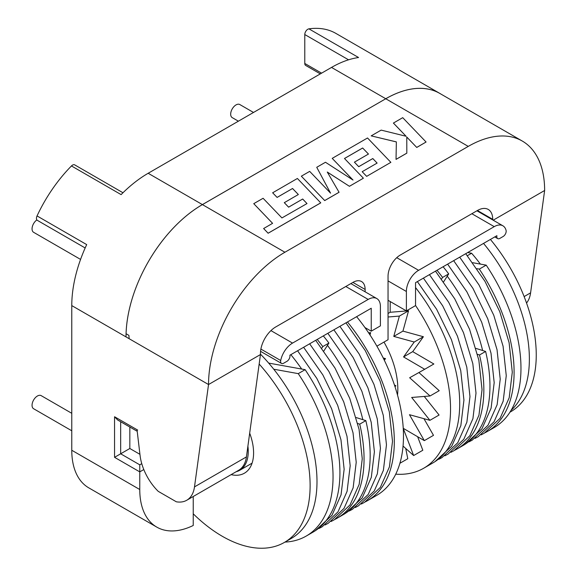 <?xml version="1.0" encoding="UTF-8"?>
<svg xmlns="http://www.w3.org/2000/svg" width="577" height="577" viewBox="0 0 577 577"><rect width="100%" height="100%" fill="white"/><g stroke="black" fill="none" stroke-linecap="round" stroke-linejoin="round"><path stroke-width="0.87" d="M490.414 239.441A124.243 71.736 60 0 1 518.406 283.408A124.243 71.736 60 0 1 510.522 411.87L509.938 412.209M483.54 243.407A124.243 71.736 60 0 1 511.532 287.382A124.243 71.736 60 0 1 511.049 410.398M249.682 433.161A44.299 25.576 60 0 1 244.417 473.19A44.299 25.576 60 0 1 231.117 474.633M259.167 364.058A124.243 71.736 60 0 1 292.279 413.961A124.243 71.736 60 0 1 284.389 542.423A124.243 71.736 60 0 1 193.237 513.811M260.465 354.163A124.243 71.736 60 0 1 299.153 409.995A124.243 71.736 60 0 1 291.27 538.456L284.389 542.423M202.404 204.59A108.036 62.374 120 0 0 126.017 336.91A82.107 47.408 -60 0 1 126.075 333.737A108.014 62.366 -60 0 1 202.404 204.611L385.753 98.754L202.404 204.59L148.166 173.273A108.036 62.374 120 0 0 121.112 194.615L71.454 165.945A4.32 2.496 -60 0 1 72.536 165.094A4.32 2.496 -60 0 1 74.7 164.878L122.98 192.754M71.772 413.305L41.176 395.642A7.566 4.364 120 0 0 37.397 396.017A7.566 4.364 120 0 0 32.456 402.681A7.566 4.364 120 0 0 33.617 408.74L71.772 430.774M320.314 73.885L305.673 65.432A4.32 2.496 -60 0 1 304.779 63.456L304.779 34.541A4.32 2.496 -60 0 1 307.829 29.247A4.32 2.496 -60 0 1 308.911 28.85A108.036 62.374 -60 0 1 335.879 33.401L439.775 93.387A108.036 62.374 -60 0 1 440.842 94.029M238.388 121.184L232.242 117.636A7.566 4.364 -60 0 1 231.081 111.577A7.566 4.364 -60 0 1 236.022 104.913A7.566 4.364 -60 0 1 239.801 104.538L253.512 112.457M415.548 287.584A129.645 74.851 60 0 1 441.088 328.904A129.645 74.851 60 0 1 432.851 462.949L423.684 468.243A129.645 74.851 60 0 1 395.735 474.171M415.548 305.5A129.645 74.851 60 0 1 431.921 334.191A129.645 74.851 60 0 1 423.684 468.243M347.462 321.966A129.645 74.851 60 0 1 375.692 366.655A129.645 74.851 60 0 1 367.462 500.706A129.645 74.851 60 0 1 365.349 501.846M356.629 316.679A129.645 74.851 60 0 1 384.859 361.361A129.645 74.851 60 0 1 376.63 495.412L367.462 500.706M383.993 342.074A68.064 39.294 60 0 1 388.047 349.828A68.064 39.294 60 0 1 397.524 395.094M403.251 428.444L413.651 455.541L403.049 446.057M388.047 316.997L399.371 316.088L393.774 336.398L414.228 342.024L403.554 356.932L424.694 369.28L409.656 377.755L430.045 395.981L411.675 397.459L429.915 420.323L409.468 414.697L424.326 440.633L403.244 428.314M370.016 334.963L370.643 332.669L368.602 332.835M384.325 360.25L385.501 358.613L383.215 357.978M394.92 386.467L395.966 385.862L394.423 384.96M369.092 333.564L370.643 332.669M383.965 359.5L385.501 358.613M424.694 369.28L433.861 363.986L412.721 351.638L423.395 336.737L402.941 331.104L408.538 310.794L390.167 312.272L390.218 301.555M430.045 395.981L439.212 390.687L418.909 372.54M429.915 420.323L439.083 415.029L424.261 396.449M424.326 440.633L433.493 435.339L423.951 418.678M413.651 455.541L422.818 450.248L417.625 436.717M399.904 463.273L407.78 458.722L405.725 448.452M390.167 312.272L388.047 313.491M408.538 310.794L399.371 316.088M412.721 351.638L403.554 356.932M423.395 336.737L414.228 342.024M402.941 331.104L393.774 336.398M376.896 346.171L388.047 339.73L388.047 276.217A17.288 9.982 -60 0 1 400.272 255.048L477.431 210.504A21.609 12.478 -60 0 1 488.229 209.429A21.609 12.478 -60 0 1 492.708 219.325L492.708 219.909M380.409 325.882L371.242 331.176L371.242 308.241L289.878 355.216A4.32 2.496 -60 0 1 286.92 361.332L283.668 363.207A4.32 2.496 -60 0 1 281.511 363.423A4.32 2.496 -60 0 1 280.71 360.51A17.288 9.982 -60 0 1 292.546 343.091L368.184 299.42A17.288 9.982 -60 0 1 376.824 298.561A17.288 9.982 -60 0 1 380.409 306.481L380.409 325.882M364.924 327.534L371.242 331.176M406.381 310.888L415.548 305.594L415.548 282.658L496.905 235.69A4.32 2.496 120 0 0 497.706 238.604A4.32 2.496 120 0 0 499.87 238.388L503.115 236.512A4.32 2.496 120 0 0 506.079 230.396A17.288 9.982 120 0 0 502.884 225.787A17.288 9.982 120 0 0 494.244 226.646L418.606 270.31A17.288 9.982 120 0 0 406.381 291.479L406.381 310.888L388.047 300.3M193.237 496.501L193.237 525.481A82.107 47.408 -60 0 1 156.771 527.104A82.107 47.408 -60 0 1 139.764 489.52L139.764 464.817L141.762 463.67M468.257 146.392L385.753 98.754A108.014 62.366 -60 0 1 439.761 93.402L522.272 141.04A108.014 62.366 120 0 0 468.257 146.392L284.915 252.243A108.014 62.366 120 0 0 208.535 384.534L129.154 338.713L128.902 335.367L126.075 333.737M148.166 173.273L331.515 67.422L385.753 98.739A108.036 62.374 -60 0 1 439.775 93.387M137.203 431.286L117.607 419.969L114.556 416.745L137.665 430.074L137.059 430.074L140.074 455.477A38.897 22.453 60 0 0 158.242 491.352L176.324 501.788A38.897 22.453 -120 0 0 186.732 500.259A38.897 22.453 -120 0 0 194.492 486.894L208.535 384.534L260.465 354.552L260.465 353.405A21.609 12.478 120 0 1 275.748 326.943L352.908 282.398A17.288 9.982 120 0 1 361.548 281.54A17.288 9.982 120 0 1 365.126 289.452L352.908 282.398M156.771 527.104L88.779 487.853A82.107 47.408 -60 0 1 71.772 450.262L71.772 305.594A108.036 62.374 120 0 1 86.694 244.605L37.043 215.935A108.036 62.374 120 0 1 71.454 165.945M331.515 67.422A108.036 62.374 -60 0 1 358.569 57.52L308.911 28.85M139.937 454.33L129.832 448.502L120.665 453.796L139.764 464.817M129.832 448.502L129.832 427.023M143.796 469.548L139.764 471.878L114.556 457.323L120.665 453.796L120.665 421.737M36.87 219.924A7.566 4.364 120 0 0 32.362 226.595A7.566 4.364 120 0 0 33.617 232.315L80.571 259.419M85.165 247.966L37.339 220.349A4.32 2.496 -60 0 1 37.043 215.935M236.123 471.741A41.054 23.7 -120 0 0 239.743 470.284A41.054 23.7 -120 0 0 247.901 446.151L260.465 354.552M526.541 303.033A38.897 22.453 -120 0 0 530.595 292.849L544.638 190.489A108.014 62.366 120 0 0 522.272 141.04M406.771 137.059L416.745 147.445L426.078 142.021L402.717 117.665L393.399 123.074L406.057 136.251M393.399 123.045L406.093 136.266L381.152 130.113L371.184 135.869L396.356 141.884L396.031 159.396L406.821 153.172L406.771 137.03L416.745 147.445M371.184 135.869L396.356 141.92M362.644 148L368.472 154.045L354.401 162.166L358.728 166.659L372.8 158.538L377.12 163.082L362.19 171.701L366.655 176.36L390.867 162.346L367.527 137.982L332.215 158.365L353.016 180.053L325.471 162.26L316.737 167.301L330.578 193.165L309.676 171.376L301.345 176.187L324.7 200.587L339.074 192.285L327.274 172.025L349.431 186.306L363.387 178.214L344.476 158.487L362.644 148L368.451 154.052M316.737 167.301L330.534 193.129M332.215 158.365L352.936 180.002M362.19 171.701L366.655 176.36L390.867 162.346M354.401 162.166L358.728 166.695L372.8 158.574L377.106 163.096M344.491 158.509L362.644 148.029M327.303 172.083L349.431 186.306M302.687 199.051L306.986 203.573L281.937 217.933L263.09 198.279L253.75 203.667L272.582 223.335L263.624 228.535L268.132 233.238L320.754 202.866L297.4 178.466L272.64 192.797L277.104 197.421L292.532 188.506L298.338 194.536L284.288 202.671L288.615 207.172L302.687 199.022L307.007 203.566M365.126 291.811L365.126 289.452M493.191 220.19L544.638 190.489M186.732 500.259L238.662 470.277A38.897 22.453 -120 0 0 246.422 456.912L247.901 446.151M396.031 159.367L406.821 153.143M416.745 147.409L426.078 142.021M301.345 176.187L324.7 200.551L339.074 192.249M349.431 186.277L363.387 178.214M253.75 203.667L272.596 223.328M263.624 228.506L268.132 233.238M268.132 233.209L320.754 202.83M272.64 192.761L277.104 197.421M277.104 197.384L292.532 188.506M292.532 188.477L298.352 194.521M284.288 202.642L288.615 207.172M288.615 207.136L302.687 199.022M436.998 270.274A129.645 74.851 60 0 1 442.588 277.436L448.697 273.902L443.648 281.785M443.107 266.747A129.645 74.851 60 0 1 448.697 273.902M475.989 348.407L485.618 351.458A129.645 74.851 60 0 1 463.107 445.487L456.991 449.014A129.645 74.851 60 0 1 454.878 450.154M485.618 351.458L479.509 354.985A129.645 74.851 60 0 1 456.991 449.014M441.593 278.979L442.588 277.436M479.509 354.985L477.547 354.365M323.863 350.946L328.912 343.063L322.803 346.589L321.807 348.14M357.762 423.525L359.723 424.145L365.832 420.619L356.204 417.56M273.758 369.215L298.259 373.636A129.645 74.851 60 0 1 306.192 536.076A129.645 74.851 60 0 1 284.973 542.091M298.259 373.636L305.132 369.669A129.645 74.851 60 0 1 313.066 532.109L306.192 536.076M305.132 369.669L268.68 363.092M467.356 255.698L471.611 253.245A98.314 56.762 60 0 1 480.36 264.086M472.729 262.708L486.187 265.139A129.645 74.851 60 0 1 494.121 427.579L487.248 431.546A129.645 74.851 60 0 1 485.134 432.692M486.187 265.139L479.314 269.106A129.645 74.851 60 0 1 487.248 431.546M471.611 253.245L467.716 252.546M479.314 269.106L476.955 268.68M323.322 335.908A129.645 74.851 60 0 1 328.912 343.063M317.213 339.435A129.645 74.851 60 0 1 322.803 346.589M359.723 424.145A129.645 74.851 60 0 1 337.206 518.168A129.645 74.851 60 0 1 335.093 519.314M365.832 420.619A129.645 74.851 60 0 1 343.322 514.641L337.206 518.168M482.624 350.506A125.324 72.356 -120 0 0 447.24 276.181M348.544 59.806L304.779 34.541M406.381 291.479L388.047 280.898M129.154 338.713L71.772 305.594M139.764 489.52L71.772 450.262M114.556 457.323L114.556 416.745M280.71 360.51L260.883 349.063M494.244 226.646L471.856 213.721M418.606 270.31L396.738 257.688M304.779 63.456L321.584 73.156M368.184 299.42L345.796 286.495M292.546 343.091L270.938 330.614M284.915 252.243L202.404 204.611M492.708 219.325L477.424 210.504M524.132 296.578L530.595 292.849M246.422 456.912L194.492 486.894M362.839 419.667A125.324 72.356 -120 0 0 327.455 345.334M301.677 369.042A125.324 72.356 -120 0 0 290.822 354.667M315.114 530.847L331.948 515.362L341.057 494.806L344.144 469.252L340.964 439.789L331.645 408.819L316.845 378.44L297.588 350.766M319.009 528.46L322.161 526.794L337.985 511.878L347.094 491.323L350.181 465.769L347.001 436.306L337.682 405.335L322.882 374.956L303.625 347.282M331.083 521.493L334.234 519.827L350.051 504.911L359.168 484.355L362.255 458.802L359.067 429.338L349.749 398.361L334.948 367.989L315.691 340.315M325.046 524.976L328.198 523.31L344.022 508.395L353.131 487.839L356.218 462.285L353.03 432.822L343.712 401.844L328.912 371.473L309.654 343.798M465.733 253.685L484.99 281.367L499.79 311.739L509.109 342.716L512.289 372.172L509.202 397.733L500.093 418.289L484.269 433.204L481.117 434.87M459.696 257.169L478.953 284.85L493.753 315.222L503.072 346.2L506.26 375.656L503.166 401.217L494.056 421.773L478.232 436.688L475.08 438.354M447.622 264.143L466.88 291.818L481.68 322.19L491.005 353.167L494.186 382.63L491.099 408.184L481.99 428.74L465.149 444.225M453.659 260.66L472.916 288.334L487.716 318.706L497.035 349.684L500.223 379.147L497.136 404.701L488.019 425.256L472.202 440.172L469.051 441.838M361.332 504.031L364.484 502.358L380.308 487.45L389.417 466.887L392.504 441.333L389.324 411.87L380.005 380.899L365.205 350.52L345.948 322.846M355.295 507.515L358.447 505.841L374.271 490.933L383.38 470.378L386.467 444.817L383.287 415.353L373.968 384.383L359.168 354.011L339.911 326.33M349.258 510.998L352.417 509.332L368.234 494.417L377.344 473.861L380.438 448.3L377.25 418.837L367.931 387.867L353.131 357.495L333.874 329.813M345.363 513.386L362.197 497.901L371.314 477.345L374.401 451.784L371.213 422.328L361.894 391.35L347.094 360.978L327.837 333.297M435.476 271.154L454.734 298.828L469.534 329.207L478.852 360.178L482.04 389.641L478.953 415.195L469.844 435.758L454.02 450.666L450.868 452.339M429.447 274.638L448.704 302.319L463.504 332.691L472.823 363.661L476.003 393.125L472.916 418.678L463.807 439.241L447.983 454.149L444.831 455.823M417.373 281.605L436.63 309.286L451.43 339.658L460.749 370.636L463.937 400.092L460.843 425.653L451.733 446.209L434.899 461.694M423.41 278.121L442.667 305.803L457.467 336.175L466.786 367.145L469.966 396.608L466.88 422.169L457.77 442.725L441.946 457.64L438.794 459.306M281.511 363.423L260.566 351.335M502.884 225.787L476.919 210.793M497.706 238.604L494.785 236.916M376.824 298.561L350.859 283.574M239.743 470.284L252.07 463.165"/></g></svg>
